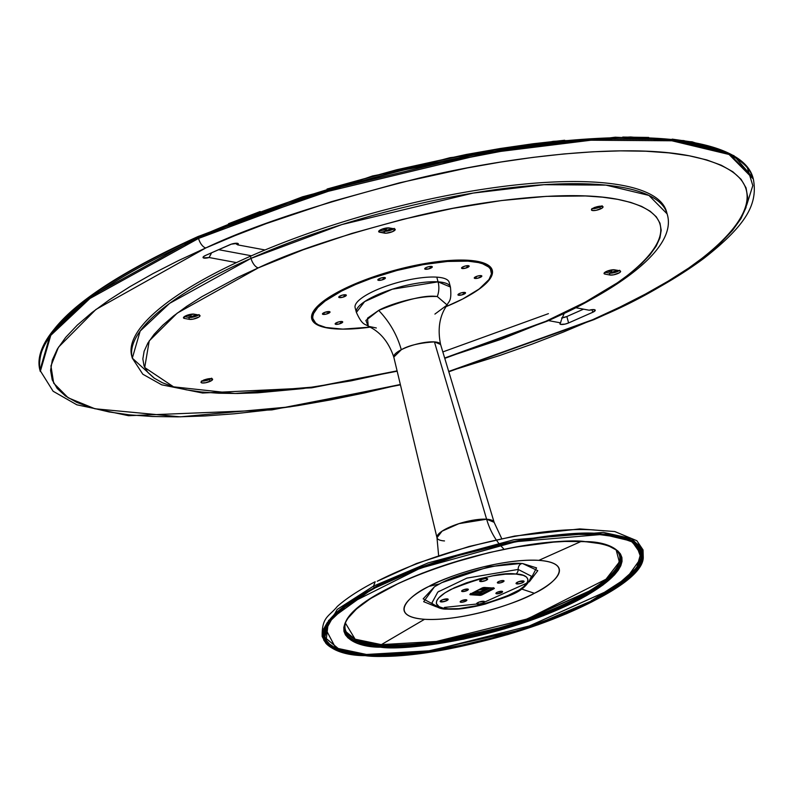 <?xml version="1.0" encoding="UTF-8"?>
<svg xmlns="http://www.w3.org/2000/svg" width="793" height="793" viewBox="0 0 793 793"><rect width="100%" height="100%" fill="white"/><g stroke="black" fill="none" stroke-linecap="round" stroke-linejoin="round"><path stroke-width="1.19" d="M592.45 319.797L448.709 371.451L499.927 355.433L532.153 344.103L563.089 332.178L592.45 319.797A9.229 4.371 66.2 0 0 593.927 319.638A9.229 4.371 -113.8 0 1 592.45 319.797C685.053 283.775 828.288 184.125 689.167 155.775C624.686 143.067 510.454 156.271 418.506 178.266C324.545 201.967 253.651 225.192 205.823 247.931A9.229 4.371 -113.8 0 1 198.547 238.435L89.976 298.455L50.762 335.36L40.294 371.491A369.28 100.225 -15.1 0 1 198.547 238.435L198.2 237.147A369.28 100.225 164.9 0 0 39.937 370.202L50.415 334.071L89.629 297.167L198.2 237.147L198.319 236.393L198.2 237.147L319.44 192.055L494.227 150.115L588.783 138.914L671.512 139.489L728.717 153.188L753.003 177.801A369.28 100.225 164.9 0 0 198.2 237.147L198.547 238.435A369.28 100.225 -15.1 0 1 753.35 179.089L729.064 154.476L671.859 140.777L589.13 140.202L494.574 151.404L319.787 193.343L198.547 238.435A9.229 4.371 66.2 0 0 205.823 247.931L235.184 235.551L266.121 223.636L331.524 201.65L399.533 182.826L467.523 167.888L500.69 162.059L532.886 157.401L563.793 153.961L593.105 151.78L620.562 150.858L645.879 151.225L668.816 152.871L689.167 155.775L706.712 159.918L721.303 165.251L732.791 171.724L741.058 179.277L746.044 187.842L747.68 197.328L745.965 207.647L740.91 218.699L732.554 230.386L720.996 242.579L706.335 255.177L688.72 268.044L668.311 281.069L645.314 294.124L619.948 307.069L592.45 319.797M400.346 384.506L290.179 406.839L180.229 416.84L94.902 408.762L68.198 397.818L53.686 383.178L50.94 365.91L58.474 347.205L95.923 309.468L205.823 247.931L178.326 260.659L152.96 273.615L129.953 286.66L109.553 299.685L91.929 312.561L77.268 325.15L65.71 337.352L57.364 349.029L52.308 360.081L50.583 370.4L52.229 379.897L57.205 388.451L65.482 396.004L76.971 402.487L91.552 407.82L109.107 411.954L129.447 414.858L152.395 416.503L177.711 416.87L205.159 415.958L234.48 413.768L265.387 410.328L297.573 405.679L330.75 399.85L364.572 392.902L400.346 384.506M561.702 319.222L564.001 313.889L563.367 313.77L564.001 313.889L561.702 319.222M66.949 315.376L81.947 302.5L99.977 289.326M198.22 236.492L302.47 196.823L450.047 157.678L615.269 137.199L683.764 140.579L730.631 154.139M228.503 223.715L260.154 211.523M327.073 189.031L396.649 169.771L466.205 154.486L500.145 148.519L533.074 143.761L564.695 140.242M622.773 137.07L648.674 137.447M672.147 139.122L692.963 142.096M746.679 205.129L752.815 185.582L747.383 167.858M235.184 243.362L235.917 243.768L235.184 243.362M251.431 255.782L218.6 249.676L251.431 255.782M211.553 252.789L209.094 257.527L236.423 262.602L209.094 257.527A5.769 1.566 -15.1 0 1 203.038 257.537A5.769 1.566 -15.1 0 1 205.506 255.455L229.683 244.789A5.769 1.566 -15.1 0 1 238.346 243.857A5.769 1.566 -15.1 0 1 237.722 244.878L235.917 243.768L237.722 244.878L238.277 243.709L237.662 243.362L231.358 244.155L205.506 255.455L203.315 256.843L203.335 257.884L209.094 257.527L211.007 254.038L210.769 253.136L211.007 254.038L211.553 252.789M229.96 237.613L231.05 237.305M265.05 249.964L237.722 244.878L265.05 249.964M562.287 317.864A5.769 1.566 164.9 0 0 566.856 316.516L583.519 309.161L566.856 316.516L568.591 322.949L566.856 316.516L561.613 317.963M592.044 309.647L592.758 312.273L568.591 322.949L592.758 312.273L595.246 310.301L594.046 309.607L589.169 310.212L575.738 307.714L589.169 310.212A5.769 1.566 -15.1 0 1 595.236 310.192A5.769 1.566 -15.1 0 1 592.758 312.273L592.044 309.647M548.469 320.61L560.542 322.85L559.967 323.504L560.611 324.377L565.092 324.089L568.591 322.949A5.769 1.566 -15.1 0 1 559.917 323.881A5.769 1.566 -15.1 0 1 560.542 322.85L561.325 320.154L560.542 322.85L548.469 320.61M591.885 208.579L595.583 208.381L599.944 207.042L600.46 208.975A5.997 1.626 -15.1 0 1 591.449 209.937L591.449 209.947A5.997 1.626 -15.1 0 1 594.016 207.776A5.997 1.626 -15.1 0 1 603.037 206.814A5.997 1.626 -15.1 0 1 600.46 208.975L599.944 207.042A5.997 1.626 164.9 0 0 601.55 206.18L602.085 205.754M397.164 371.203L311.57 387.836L202.592 393.021L161.703 384.823L142.819 374.227L132.312 358.158A276.965 75.166 -15.1 0 1 251.014 258.369A9.229 4.371 66.2 0 0 258.28 267.875L237.841 277.332L201.868 296.671L186.692 306.356L173.598 315.921L162.694 325.289L154.1 334.359L147.885 343.042L144.128 351.269L142.849 358.942L144.068 365.989L147.776 372.363L153.921 377.974L162.466 382.791L173.32 386.756L186.365 389.839L201.491 392L218.551 393.219L237.375 393.487L257.794 392.813L302.569 388.629L351.17 380.828L397.085 370.866L315.445 386.865L235.015 393.506L173.568 386.835L144.703 367.526L149.233 340.881L177.236 313.116L258.28 267.875C293.846 250.955 346.561 233.687 416.424 216.063C484.801 199.717 569.751 189.894 617.688 199.34C721.144 220.424 614.634 294.52 545.772 321.314L444.665 358.03L500.938 339.374L545.772 321.314A9.229 4.371 66.2 0 0 547.249 321.145A9.229 4.371 -113.8 0 1 545.772 321.314L585.085 302.212L617.36 282.823L630.465 273.258L641.359 263.891L649.963 254.821L656.168 246.137L659.925 237.92L661.203 230.238L659.984 223.19L656.287 216.816L650.131 211.206L641.587 206.388L630.742 202.423L617.688 199.34L602.561 197.179L585.502 195.96L546.268 196.367L501.483 200.55L452.882 208.351L402.329 219.463L351.755 233.459L303.114 249.805L258.28 267.875A9.229 4.371 -113.8 0 1 251.014 258.369L169.583 303.382L140.173 331.058L132.312 358.158L154.486 378.37M442.831 351.923L548.419 313.651M491.511 272.594A93.475 25.366 164.9 0 0 491.898 269.194M343.101 329.125A93.475 25.366 -15.1 0 1 311.778 318.945A93.475 25.366 -15.1 0 1 351.844 285.262A93.475 25.366 -15.1 0 1 492.275 270.244A93.475 25.366 -15.1 0 1 470.328 294.798M619.145 270.661A5.997 1.626 164.9 0 1 609.44 273.089L604.97 272.267L609.44 273.089L609.956 275.022L613.653 274.824L619.62 272.623L620.493 271.801L619.63 270.75A5.997 1.626 -15.1 0 1 620.592 271.325A5.997 1.626 -15.1 0 1 616.676 274.011A5.997 1.626 -15.1 0 1 609.956 275.022L605 274.1L604.583 272.554L605 274.1A5.997 1.626 -15.1 0 1 604.048 273.535A5.997 1.626 -15.1 0 1 606.615 271.365A5.997 1.626 -15.1 0 1 614.674 269.838L608.707 270.601L604.137 273.05L605 274.1L609.956 275.022L609.44 273.089L614.268 272.643L619.64 270.274M594.304 207.518L599.131 206.319A3.003 0.813 -15.1 0 1 598.328 206.745L598.328 206.745A3.003 0.813 -15.1 0 1 594.572 207.548M393.784 228.771A5.997 1.626 164.9 0 1 384.08 231.199L379.599 230.376L384.08 231.199L384.595 233.132L379.639 232.21L379.223 230.664L379.639 232.21A5.997 1.626 -15.1 0 1 378.677 231.645A5.997 1.626 -15.1 0 1 381.255 229.474A5.997 1.626 -15.1 0 1 389.304 227.938L394.26 228.86A5.997 1.626 -15.1 0 1 395.221 229.435A5.997 1.626 -15.1 0 1 391.316 232.121A5.997 1.626 -15.1 0 1 384.595 233.132L384.08 231.199L388.907 230.753L394.27 228.384M201.462 381.007L205.159 380.809L209.521 379.47L210.036 381.403A5.997 1.626 -15.1 0 1 201.025 382.365A5.997 1.626 -15.1 0 1 203.593 380.204A5.997 1.626 -15.1 0 1 212.613 379.242A5.997 1.626 -15.1 0 1 210.036 381.403L209.521 379.47A5.997 1.626 164.9 0 0 211.126 378.608L211.662 378.182M203.88 379.936L208.708 378.737A3.003 0.813 -15.1 0 1 207.905 379.173L207.905 379.173A3.003 0.813 -15.1 0 1 204.148 379.976M198.567 314.99A5.997 1.626 164.9 0 1 188.863 317.418L184.392 316.585L188.863 317.418L189.388 319.351L193.076 319.143L199.043 316.952L199.915 316.129L199.053 315.079A5.997 1.626 -15.1 0 1 200.014 315.654A5.997 1.626 -15.1 0 1 196.109 318.33A5.997 1.626 -15.1 0 1 189.388 319.351L184.432 318.429L184.006 316.873L184.432 318.429A5.997 1.626 -15.1 0 1 183.47 317.854A5.997 1.626 -15.1 0 1 186.038 315.693A5.997 1.626 -15.1 0 1 194.097 314.157L188.139 314.92L183.57 317.378L184.432 318.429L189.388 319.351L188.863 317.418L194.82 316.655L199.063 314.593M444.774 358.357L547.19 321.175C632.477 283.101 676.697 243.719 667.111 213.862L648.902 195.405L605.991 185.126L543.948 184.7L473.034 193.096L341.942 224.548L251.014 258.369A276.965 75.166 -15.1 0 1 667.111 213.862L666.536 211.721A276.965 75.166 164.9 0 0 250.429 256.228L251.014 258.369L250.429 256.228A276.965 75.166 164.9 0 0 131.737 356.017L132.312 358.158M196.595 314.623A3.003 0.813 -15.1 0 1 194.444 315.911A3.003 0.813 -15.1 0 1 191.282 316.348L190.726 314.296L191.282 316.348L186.563 315.475L192.084 316.387L196.605 314.563M199.053 315.079L194.097 314.157L199.053 315.079M201.987 381.066L201.115 382.543L201.987 382.94L205.674 382.741L211.642 380.541L212.514 379.064L207.954 378.876L201.987 381.066A5.997 1.626 164.9 0 0 209.521 379.47L211.126 378.608M391.811 228.404A3.003 0.813 -15.1 0 1 389.65 229.692A3.003 0.813 -15.1 0 1 386.488 230.139L385.943 228.087L386.488 230.139L381.77 229.256L387.291 230.168L391.811 228.344M592.411 208.638L591.538 209.461L592.401 210.512L596.098 210.314L602.065 208.113L602.938 206.636L598.378 206.448L592.411 208.638A5.997 1.626 164.9 0 0 599.944 207.042L601.54 206.18M617.172 270.294A3.003 0.813 -15.1 0 1 615.021 271.593A3.003 0.813 -15.1 0 1 611.859 272.029L611.304 269.977L611.859 272.029L607.141 271.147L612.652 272.058L617.182 270.235M619.63 270.75L614.674 269.838L619.63 270.75M311.58 317.844A93.475 25.366 164.9 0 0 313.622 320.59M470.279 294.827L477.208 290.486L485.594 283.874L490.758 277.669L492.512 272.128L490.798 267.439L485.663 263.791L477.327 261.333L466.086 260.154L452.387 260.302L436.755 261.759L419.784 264.475L402.13 268.361L384.476 273.248L367.496 278.958L351.844 285.262L338.115 291.933L326.845 298.693L318.469 305.305L313.294 311.51L311.54 317.061L313.255 321.74L318.389 325.388L326.736 327.846L343.161 329.125M389.304 227.938L381.255 229.474L378.776 231.824L386.201 233.201L392.654 231.596L395.132 229.256L389.304 227.938M522.607 563.536L537.783 570.673L529.288 581.834L536.554 567.877L522.607 563.536A5.541 4.173 -86.3 0 0 518.146 569.433A5.541 4.173 93.7 0 1 522.607 563.536L521.031 563.446L522.607 563.536M521.467 588.981L534.393 593.273C553.227 584.788 577.066 563.308 538.834 560.354C499.045 558.203 443.574 577.621 428.983 586.374L439.619 583.876L428.983 586.374A80.311 21.798 164.9 0 0 424.542 619.293A80.311 21.798 164.9 0 0 534.393 593.273A80.311 21.798 164.9 0 0 538.834 560.354L581.011 541.49L538.834 560.354A80.311 21.798 164.9 0 0 428.983 586.374C410.15 594.859 386.31 616.339 424.542 619.293L381.354 644.63L424.542 619.293C464.331 621.444 519.802 602.026 534.393 593.273L521.467 588.981M616.201 550.094A142.006 38.54 -15.1 0 1 546.922 611.631A142.006 38.54 -15.1 0 1 381.354 644.63L436.368 641.468L527.642 618.867L605.991 579.237L619.353 561.979L616.201 550.094M620.622 556.24L616.637 569.998L596.376 587.891L515.123 624.23L431.451 643.311L380.967 645.809A0.922 0.694 93.7 0 1 381.354 644.63A0.922 0.694 -86.3 0 0 380.967 645.809A142.889 38.778 164.9 0 0 537.495 616.508A142.889 38.778 164.9 0 0 620.622 556.24M620.602 556.141L616.776 570.068L596.614 587.96L515.371 624.359L431.58 643.49L381.017 645.998L358.139 641.943L344.737 630.782C335.211 594.016 507.57 534.641 584.976 541.698A0.922 0.694 -86.3 0 0 585.264 541.639C561.771 537.713 465.58 549.262 388.54 588.247C314.087 627.392 348.87 647.504 380.59 647.197A0.922 0.694 -86.3 0 0 381.017 645.998A0.922 0.694 93.7 0 1 380.59 647.197L400.971 647.385L424.493 645.542L463.697 639.128L504.546 628.869L543.542 615.646L577.314 600.588L586.889 595.384L602.958 585.006L614.406 574.984L618.262 570.226L620.81 565.706L622.029 561.464L621.91 557.538L620.453 553.96L617.678 550.778L608.261 545.703L601.709 543.859L585.264 541.639L564.884 541.45L553.464 542.125L515.579 547.101L488.547 552.731L447.926 564.091L422.312 573.19L399.028 583.103L370.39 598.656L356.563 608.915L347.592 618.609L345.044 623.129L343.825 627.372L343.944 631.297L345.401 634.866L348.177 638.048L357.593 643.133L371.828 646.335L380.59 647.197C404.083 651.122 500.274 639.564 577.314 600.588C651.767 561.444 616.984 541.322 585.264 541.639A0.922 0.694 93.7 0 1 584.966 541.698C606.496 543.383 618.381 548.26 620.651 556.339A142.889 38.778 -15.1 0 1 537.713 616.637A142.889 38.778 -15.1 0 1 381.017 645.998A142.889 38.778 -15.1 0 1 344.737 630.782L344.687 630.594M636.402 544.741L641.19 551.918L636.729 567.699L613.584 588.218L520.406 629.949L424.334 651.876L366.465 654.473L430.728 650.716L537.337 623.982L590.398 601.411L626.906 577.77L641.031 558.054L636.214 544.712L639.436 548.379L641.091 552.443L641.23 556.914L639.842 561.741L636.938 566.886L632.556 572.298L619.521 583.707L610.997 589.586L590.339 601.441L565.558 613.019L522.756 628.928L492.076 637.949L461.04 645.304L430.847 650.696L402.656 653.928L366.366 654.75L340.147 650.101L324.773 637.324L327.866 623.615M444.476 607.418L476.672 604.028L444.476 607.418M484.464 602.125L526.909 583.103L484.464 602.125M446.955 609.113C457.72 609.658 470.566 607.953 485.514 603.988C507.55 596.009 524.916 593.422 531.409 576.224L518.146 569.433L466.879 578.117L437.815 592.044L431.878 603.077C436.348 607.408 441.374 609.42 446.955 609.113A4.619 3.479 -86.3 0 0 448.412 608.796C437.974 608.895 426.515 602.274 451.039 589.377C481.44 577.205 503.04 572.08 515.817 574.033A4.619 3.479 -86.3 0 0 518.146 569.433A4.619 3.479 93.7 0 1 515.817 574.033L505.349 574.191L492.869 575.837L479.468 578.821L466.294 582.885L454.488 587.692L445.061 592.807L438.816 597.813L436.715 600.866L436.348 603.562L439.084 606.695L443 608.062L448.412 608.796L458.889 608.637L480.261 605.138L502.078 598.408L519.177 590.012L523.727 586.642L527.523 581.963L527.89 579.267L526.493 577.046L523.39 575.371L515.817 574.033C526.265 573.934 537.723 580.555 513.2 593.442C482.788 605.624 461.199 610.739 448.412 608.796A4.619 3.479 93.7 0 1 446.935 609.113A4.619 3.479 93.7 0 1 445.398 608.489M485.286 587.603A4.153 1.13 -15.1 0 1 482.541 589.209A4.153 1.13 -15.1 0 1 478.437 589.942M462.517 591.568L462.21 590.438L462.517 591.568A3.459 0.942 -15.1 0 1 461.635 591.191A3.459 0.942 -15.1 0 1 463.647 589.734A3.459 0.942 -15.1 0 1 467.444 589.021A3.459 0.942 -15.1 0 1 468.326 589.387A3.459 0.942 -15.1 0 1 466.314 590.854A3.459 0.942 -15.1 0 1 462.517 591.568L461.724 590.874L463.826 589.665L468.286 589.318L466.73 590.686L462.517 591.568M498.232 583.093L497.935 581.963L498.232 583.093A3.459 0.942 -15.1 0 1 497.36 582.726A3.459 0.942 -15.1 0 1 499.362 581.269A3.459 0.942 -15.1 0 1 503.159 580.555A3.459 0.942 -15.1 0 1 504.041 580.922A3.459 0.942 -15.1 0 1 502.028 582.379A3.459 0.942 -15.1 0 1 498.232 583.093L497.439 582.409L499.54 581.2L504.011 580.853L501.86 582.449L498.232 583.093M496.795 593.808L496.487 592.678L496.795 593.808A3.459 0.942 -15.1 0 1 495.912 593.432A3.459 0.942 -15.1 0 1 497.925 591.975A3.459 0.942 -15.1 0 1 501.721 591.261A3.459 0.942 -15.1 0 1 502.593 591.637A3.459 0.942 -15.1 0 1 500.591 593.095A3.459 0.942 -15.1 0 1 496.795 593.808L495.992 593.114L497.508 592.143L502.564 591.558L500.998 592.926L496.795 593.808M461.05 602.274L460.743 601.144L461.05 602.274A3.459 0.942 -15.1 0 1 460.168 601.907A3.459 0.942 -15.1 0 1 462.18 600.44A3.459 0.942 -15.1 0 1 465.977 599.726A3.459 0.942 -15.1 0 1 466.859 600.103A3.459 0.942 -15.1 0 1 464.847 601.56A3.459 0.942 -15.1 0 1 461.05 602.274L460.257 601.58L461.764 600.608L466.829 600.023L464.668 601.629L461.05 602.274M441.205 601.927L441.889 600.014L441.205 601.927A4.153 1.13 -15.1 0 1 440.234 601.134A4.153 1.13 -15.1 0 1 443.109 599.548A4.153 1.13 -15.1 0 1 447.123 598.884A4.153 1.13 -15.1 0 1 447.926 599.062A4.153 1.13 -15.1 0 1 446.271 600.876A4.153 1.13 -15.1 0 1 441.205 601.927L440.254 601.104L442.781 599.657L448.134 599.24L445.557 601.153L441.205 601.927M480.697 581.566L481.381 579.643L480.697 581.566A4.153 1.13 -15.1 0 1 479.725 580.773A4.153 1.13 -15.1 0 1 482.59 579.177A4.153 1.13 -15.1 0 1 486.605 578.513A4.153 1.13 -15.1 0 1 487.417 578.692A4.153 1.13 -15.1 0 1 485.762 580.506A4.153 1.13 -15.1 0 1 480.697 581.566L479.636 580.991L481.549 579.564L485.336 578.563L487.626 578.87L485.752 580.516L480.697 581.566M477.624 604.316L478.308 602.393L477.624 604.316A4.153 1.13 -15.1 0 1 476.652 603.523A4.153 1.13 -15.1 0 1 479.527 601.927A4.153 1.13 -15.1 0 1 483.542 601.263A4.153 1.13 -15.1 0 1 484.345 601.441A4.153 1.13 -15.1 0 1 482.689 603.255A4.153 1.13 -15.1 0 1 477.624 604.316L476.672 603.483L479.19 602.036L484.553 601.619L482.679 603.255L477.624 604.316M517.115 583.945L517.799 582.032L517.115 583.945A4.153 1.13 -15.1 0 1 516.134 583.152A4.153 1.13 -15.1 0 1 519.009 581.566A4.153 1.13 -15.1 0 1 523.023 580.902A4.153 1.13 -15.1 0 1 523.836 581.081A4.153 1.13 -15.1 0 1 522.181 582.895A4.153 1.13 -15.1 0 1 517.115 583.945L516.164 583.123L518.681 581.675L524.044 581.259L521.457 583.172L517.115 583.945M481.093 592.579L490.133 587.92L481.093 592.579A0.922 0.555 62.7 0 0 480.251 591.687L487.844 587.772L480.251 591.687A0.922 0.555 -117.3 0 1 481.093 592.579L479.824 592.877A0.922 0.694 93.7 0 1 480.251 591.687A0.922 0.694 -86.3 0 0 479.824 592.877L480.171 594.165L471.359 593.59L480.171 594.165A0.922 0.694 93.7 0 1 479.755 595.365A1.844 0.506 164.9 0 0 482.273 594.76L493.771 588.832A1.844 0.506 164.9 0 0 493.87 588.079L484.483 587.464A1.844 0.506 164.9 0 0 481.956 588.059L470.457 593.997A1.844 0.506 164.9 0 0 470.358 594.75A0.922 0.694 -86.3 0 0 470.824 593.868A0.922 0.694 93.7 0 1 470.358 594.75L479.755 595.365A0.922 0.694 -86.3 0 0 480.171 594.165L481.44 593.868L481.093 592.579M492.661 588.079L481.44 593.868A0.922 0.555 62.7 0 0 482.273 594.76A0.922 0.555 -117.3 0 1 481.44 593.868L492.661 588.079M473.54 592.47L479.824 592.877L473.54 592.47M475.641 591.38L480.251 591.687L475.641 591.38M478.348 589.933L482.699 589.159L485.326 587.454M470.546 593.451L470.655 593.957A0.922 0.555 -117.3 0 1 470.457 593.997A0.922 0.555 62.7 0 0 470.794 593.818M482.273 587.92L482.273 587.92A0.922 0.555 62.7 0 1 482.154 588.019A0.922 0.555 -117.3 0 1 481.956 588.059A0.922 0.555 62.7 0 0 482.154 588.019L470.655 593.957M483.998 587.474L483.998 587.474A0.922 0.694 -86.3 0 0 484.483 587.464A0.922 0.694 93.7 0 1 484.196 587.524L482.154 588.029M493.305 588.039A0.922 0.694 -86.3 0 0 493.87 588.079A0.922 0.694 93.7 0 1 493.573 588.138L493.216 587.663M492.988 588.099A0.922 0.555 62.7 0 0 493.771 588.832A0.922 0.555 -117.3 0 1 492.988 588.099M493.771 588.832L480.994 595.216L469.882 594.492L483.244 587.603L493.87 588.079L494.346 588.337L493.771 588.832M531.409 576.224L518.146 569.433L466.879 578.117L437.815 592.044L431.858 603.047M436.527 606.863L423.68 601.689L434.445 586.8M441.582 582.726L489.073 566.708L521.031 563.446C506.668 561.791 458.423 573.012 439.619 583.876L441.582 582.726M327.013 625.033L326.448 626.143M325.437 628.562L335.697 647.97L366.465 654.473L347.75 651.955L334.22 647.217L329.581 644.075L326.419 640.457L324.763 636.392L324.624 631.922L325.437 628.562M344.717 630.693A142.889 38.778 164.9 0 0 380.967 645.809L358.149 641.775L344.717 630.693M345.451 623.149L355.135 639.198L381.354 644.63A142.006 38.54 -15.1 0 1 345.451 623.149M438.311 607.002L423.165 598.844L434.415 586.82L439.619 583.876M373.543 586.077L428.24 562.871L514.023 539.706L603.414 532.41L631.525 538.566L643.044 549.916L631.525 538.566L603.414 532.41L514.023 539.706L428.24 562.871L373.543 586.077L374.187 587.603C404.331 569.523 518.85 529.437 601.005 533.867L635.015 541.996L643.262 557.538L630.941 539.904L601.005 533.867C573.914 529.347 463.003 542.66 374.187 587.603L373.543 586.077L337.194 609.43L322.166 636.501L337.194 609.43L373.543 586.077L375.178 581.735L373.543 586.077M632.318 573.032L631.506 573.825L632.318 573.032M591.836 601.837L591.667 600.341L591.836 601.837M631.833 575.133L643.262 557.538L643.044 549.916L636.829 540.707L614.783 531.548L579.792 528.911L514.637 536.058L469.178 546.456L416.513 563.496L377.22 581.269A158.451 43 -15.1 0 1 593.967 529.922M375.178 581.735C359.298 589.913 346.69 598.14 337.322 606.427C328.936 616.805 321.799 616.528 322.166 636.501L325.804 643.192L323.544 629.057L334.666 613.841L374.187 587.603L328.52 620.513L325.804 643.192L344.539 652.659M323.633 639.872L324.456 641.061L323.633 639.872M343.052 651.083L344.152 651.35L343.052 651.083M365.058 655.613L365.196 655.623C328.669 655.98 288.612 632.814 374.355 587.742C463.062 542.848 573.835 529.555 600.886 534.076L589.665 533.669L564.259 534.631L520.644 540.37L473.788 550.798L427.724 565.022L386.429 581.814L363.333 593.729L344.826 605.683L337.531 611.532L327.202 622.703L324.268 627.907L322.86 632.794L322.999 637.314L324.674 641.428L327.876 645.096L332.574 648.268L338.72 650.934L346.263 653.065L365.196 655.623L388.669 655.841L401.823 655.068L430.351 651.796L460.902 646.335L507.936 634.519L538.358 624.666L566.648 613.673L591.727 601.956L602.759 595.959L612.632 589.962L628.552 578.156L638.88 566.995L641.815 561.781L643.222 556.894L643.083 552.374L641.408 548.26L638.206 544.603L633.508 541.421L619.829 536.623L600.886 534.076C637.413 533.709 677.47 556.874 591.727 601.956C503.02 646.84 392.257 660.143 365.196 655.623L365.058 655.613M599.805 534.631C572.992 530.15 463.251 543.334 375.357 587.801C290.407 632.467 330.096 655.414 366.287 655.058L340.138 650.141L324.783 637.344L328.718 622.416L347.255 604.772L419.913 568.343L515.896 541.678L599.736 534.651C624.428 536.445 638.256 542.214 641.2 551.968L636.759 567.709L613.633 588.237L520.466 629.979L424.364 651.915L366.287 655.058C393.09 659.538 502.841 646.354 590.726 601.887C675.676 557.221 635.996 534.274 599.805 534.631L618.57 537.158L632.12 541.906L636.779 545.059L639.951 548.697L641.616 552.771L641.745 557.251L640.357 562.088L637.443 567.243L633.052 572.675L619.987 584.104L601.649 595.949L578.761 607.755L537.852 624.398L507.708 634.152L461.1 645.859L430.837 651.271L402.566 654.512L377.399 655.464L366.287 655.058L347.522 652.53L333.962 647.782L329.313 644.63L326.131 641.002L324.476 636.928L324.337 632.447L325.735 627.6L328.639 622.446L333.03 617.023L346.105 605.584L354.649 599.686L375.357 587.801L413.887 570.623L458.374 555.536L504.982 543.829L535.255 538.417L563.516 535.176L576.551 534.413L599.805 534.631M631.634 541.649L641.2 551.968M330.037 312.105L329.105 311.57L329.809 311.738A3.925 1.061 -15.1 0 1 330.037 312.105A3.925 1.061 -15.1 0 1 326.092 314.137A3.925 1.061 -15.1 0 1 322.444 313.899A3.925 1.061 -15.1 0 1 322.523 313.691A3.925 1.061 -15.1 0 1 325.963 311.976A3.925 1.061 -15.1 0 1 329.799 311.728L324.932 312.293L322.483 314.107L326.092 314.137L330.037 312.105M385.398 278.046L384.466 277.51L385.398 278.046A3.925 1.061 -15.1 0 1 381.453 280.078A3.925 1.061 -15.1 0 1 377.815 279.84A3.925 1.061 -15.1 0 1 377.894 279.632A3.925 1.061 -15.1 0 1 381.334 277.917A3.925 1.061 -15.1 0 1 385.16 277.669A3.925 1.061 -15.1 0 1 385.398 278.046L381.76 277.808L378.539 279.057L377.855 280.048L381.453 280.078L385.398 278.046M346.333 295.303L345.401 294.758L346.333 295.303A3.925 1.061 -15.1 0 1 342.388 297.335A3.925 1.061 -15.1 0 1 338.75 297.097A3.925 1.061 -15.1 0 1 338.829 296.889A3.925 1.061 -15.1 0 1 342.259 295.165A3.925 1.061 -15.1 0 1 346.095 294.927A3.925 1.061 -15.1 0 1 346.333 295.303L342.695 295.055L339.969 296.027L338.789 297.306L342.388 297.335L346.333 295.303M432.314 266.934L431.382 266.398L432.314 266.934A3.925 1.061 -15.1 0 1 428.369 268.966A3.925 1.061 -15.1 0 1 424.721 268.728A3.925 1.061 -15.1 0 1 424.81 268.52A3.925 1.061 -15.1 0 1 428.24 266.805A3.925 1.061 -15.1 0 1 432.076 266.557A3.925 1.061 -15.1 0 1 432.314 266.934L428.676 266.696L425.94 267.657L424.77 268.936L428.369 268.966L432.314 266.934M469.149 266.2L468.217 265.665L469.149 266.2A3.925 1.061 -15.1 0 1 465.204 268.242A3.925 1.061 -15.1 0 1 461.556 268.004A3.925 1.061 -15.1 0 1 461.645 267.796A3.925 1.061 -15.1 0 1 465.075 266.071A3.925 1.061 -15.1 0 1 468.911 265.833A3.925 1.061 -15.1 0 1 469.149 266.2L465.511 265.962L462.775 266.934L461.605 268.203L465.204 268.242L469.149 266.2M481.847 276.142L480.915 275.607L481.847 276.142A3.925 1.061 -15.1 0 1 477.892 278.174A3.925 1.061 -15.1 0 1 474.254 277.937A3.925 1.061 -15.1 0 1 474.333 277.728A3.925 1.061 -15.1 0 1 477.773 276.014A3.925 1.061 -15.1 0 1 481.599 275.766A3.925 1.061 -15.1 0 1 481.847 276.142L480.28 275.587L477.455 276.093L474.293 278.145L477.892 278.174L481.847 276.142M465.541 292.944L464.609 292.409L465.541 292.944A3.925 1.061 -15.1 0 1 461.595 294.976A3.925 1.061 -15.1 0 1 457.948 294.738A3.925 1.061 -15.1 0 1 458.037 294.53A3.925 1.061 -15.1 0 1 461.467 292.815A3.925 1.061 -15.1 0 1 465.303 292.567A3.925 1.061 -15.1 0 1 465.541 292.944L461.903 292.706L459.167 293.668L457.997 294.946L461.595 294.976L465.541 292.944M342.725 322.037L341.793 321.502L342.725 322.037A3.925 1.061 -15.1 0 1 338.78 324.069A3.925 1.061 -15.1 0 1 335.142 323.831A3.925 1.061 -15.1 0 1 335.221 323.623A3.925 1.061 -15.1 0 1 338.651 321.908A3.925 1.061 -15.1 0 1 342.487 321.661A3.925 1.061 -15.1 0 1 342.725 322.037L339.087 321.799L335.865 323.048L335.181 324.04L338.78 324.069L342.725 322.037M313.007 319.073A92.325 25.059 -15.1 0 0 370.014 327.162L342.705 329.125L325.893 327.479L318.261 324.803L315.644 323.029L312.918 318.697L312.194 313.77L312.848 316.179A92.325 25.059 -15.1 0 1 400.683 269.501A92.325 25.059 -15.1 0 1 491.273 270.968A92.325 25.059 -15.1 0 1 491.442 273.863A92.325 25.059 -15.1 0 1 446.082 306.633L462.735 298.981L479.2 288.979L489.023 279.493L491.442 273.863L490.431 269.055L488.647 267.003L482.6 263.752L478.397 262.562L467.84 261.135L447.421 261.452L423.105 264.644L396.986 270.463L371.302 278.393L355.532 284.518L341.555 291.061L325.09 301.062L317.735 307.496L313.631 313.453L312.848 316.179A92.325 25.059 -15.1 0 0 313.007 319.073L312.313 316.496A92.325 25.059 164.9 0 1 312.105 314.018M491.273 270.968L490.58 268.391A92.325 25.059 164.9 0 0 489.519 266.151M368.269 326.28L367.486 318.191L378.677 310.41C389.581 321.799 397.115 334.914 401.288 349.743L393.794 357.098C388.679 341.971 380.174 331.702 368.269 326.28L365.87 320.481L378.677 310.41C406.185 299.397 425.722 294.768 437.28 296.532A18.467 13.907 -86.3 0 0 438.063 281.852L392.277 289.217L364.592 301.627L356.394 312.402A48.7 13.213 -15.1 0 1 384.664 291.854A48.7 13.213 -15.1 0 1 438.063 281.852L436.794 277.144A48.7 13.213 164.9 0 0 383.396 287.155A48.7 13.213 164.9 0 0 355.125 307.704L356.394 312.402C362.54 326.072 365.107 323.613 368.269 326.28L376.308 327.975M439.58 591.211L439.064 591.132M503.456 548.587A70.785 53.319 93.7 0 1 486.624 519.217L494.118 522.309L501.711 538.625M447.143 304.998C448.541 301.102 451.99 301.935 450.434 287.036L438.063 281.852A48.7 13.213 -15.1 0 1 450.434 287.036L449.165 282.338A48.7 13.213 164.9 0 0 436.794 277.144L438.063 281.852A18.467 13.907 93.7 0 1 437.28 296.532L447.143 304.998C439.58 315.664 437.399 328.827 440.591 344.469L434.435 341.892L486.624 519.217L434.435 341.892A24.236 6.582 164.9 0 0 401.288 349.743A24.236 6.582 164.9 0 0 393.784 357.048L436.983 537.723A29.599 8.029 -15.1 0 1 454.27 525.253A29.599 8.029 -15.1 0 1 486.624 519.217A29.599 8.029 -15.1 0 1 494.118 522.309L440.571 344.42A24.236 6.582 164.9 0 0 434.435 341.892C419.586 342.863 408.534 345.48 401.288 349.743C397.115 334.914 389.581 321.799 378.677 310.41C386.459 305.741 416.057 295.383 437.28 296.532L447.143 304.998L434.911 314.087M444.506 540.935A29.599 8.029 -15.1 0 1 436.983 537.723L442.088 531.161L458.929 523.658L486.624 519.217A70.785 53.319 -86.3 0 0 496.2 539.805M448.808 371.788L593.858 319.668C639.356 299.536 676.102 279.047 704.105 258.181C747.591 224.052 757.821 203.355 753.35 179.089L753.003 177.801L733.892 155.636L692.14 141.828L630.554 136.981L553.187 141.352L372.601 175.937L198.329 236.393C87.537 286.679 34.733 331.286 39.937 370.202L53.121 391.256L76.822 404.797L128.535 415.701L271.86 409.902L400.425 384.843M480.29 592.847L480.637 594.126M484.196 587.524L493.583 588.138M325.804 643.192C332.019 650.131 345.124 654.275 365.127 655.633C451.703 664.435 642.588 597.456 643.262 557.538M436.983 537.723L438.628 555.645"/></g></svg>
